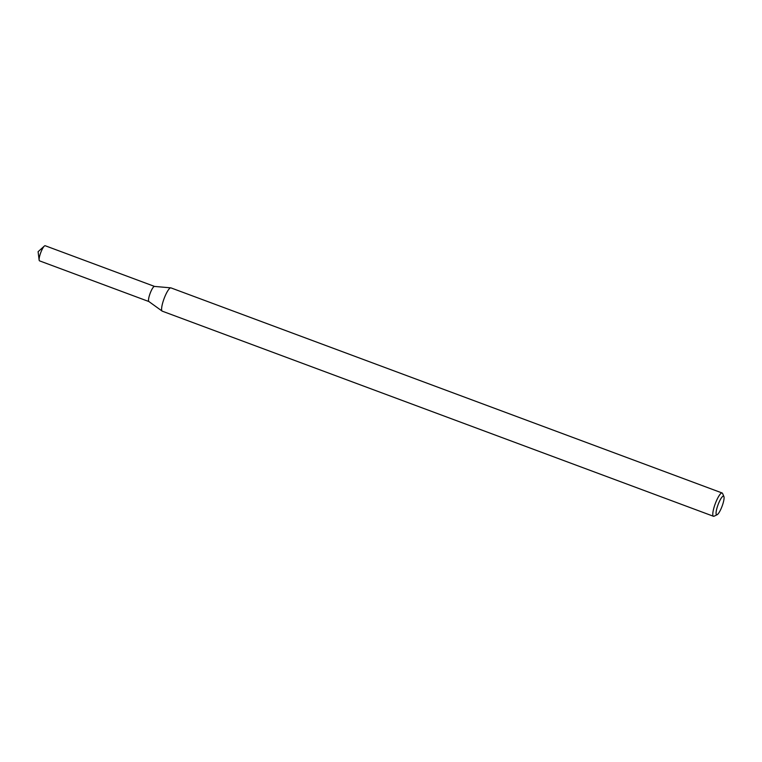 <?xml version="1.0" encoding="UTF-8"?>
<svg xmlns="http://www.w3.org/2000/svg" width="762" height="762" viewBox="0 0 762 762"><rect width="100%" height="100%" fill="white"/><g stroke="black" fill="none" stroke-linecap="round" stroke-linejoin="round"><path stroke-width="1.14" d="M717.137 514.721L714.137 516.188A12.421 2.686 -69.6 0 1 713.47 516.274L162.277 311.172A12.421 2.686 -69.6 0 1 162.135 311.096L148.857 301.523A8.077 1.743 -69.6 0 1 150.209 293.16A8.077 1.743 -69.6 0 1 154.476 286.417L170.783 287.855A12.421 2.686 -69.6 0 1 170.945 287.884L722.128 492.985A12.421 2.686 -69.6 0 1 722.586 493.481L723.9 496.557A9.935 2.153 -69.6 0 1 722.09 506.225A9.935 2.153 -69.6 0 1 717.137 514.721A9.935 2.153 -69.6 0 1 718.166 504.434A9.935 2.153 -69.6 0 1 723.9 496.557M162.135 311.096A12.421 2.686 -69.6 0 1 164.23 298.228A12.421 2.686 -69.6 0 1 170.783 287.855M713.47 516.274A12.421 2.686 -69.6 0 1 715.413 503.32A12.421 2.686 -69.6 0 1 722.128 492.985M148.895 301.552L39.548 260.861A8.077 1.743 -69.6 0 1 39.138 260.052A8.077 1.743 -69.6 0 1 40.815 252.451A8.077 1.743 -69.6 0 1 44.339 246.078A8.077 1.743 -69.6 0 1 45.177 245.726L154.534 286.417M148.942 301.571A8.077 1.743 -69.6 0 1 150.209 293.16A8.077 1.743 -69.6 0 1 154.581 286.436M44.339 246.078L38.1 251.708L39.138 260.052"/></g></svg>
